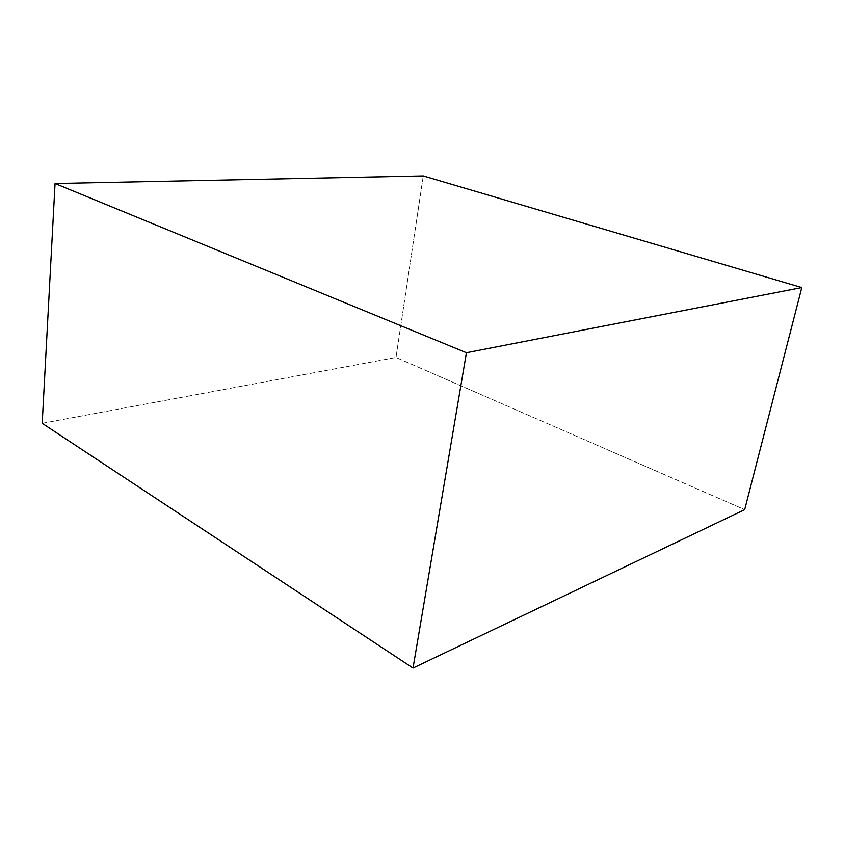 <?xml version="1.0" encoding="UTF-8"?>
<svg xmlns="http://www.w3.org/2000/svg" width="844" height="844" viewBox="0 0 844 844"><rect width="100%" height="100%" fill="white"/><g stroke="black" fill="none" stroke-linecap="round" stroke-linejoin="round"><path stroke-width="0.63" stroke-dasharray="4.22 3.17" d="M423.266 175.942L396.005 357.466L744.693 509.649L396.005 357.466L423.266 175.942M42.2 423.319L396.005 357.466L42.2 423.319"/><path stroke-width="1.27" d="M42.2 423.319L55.05 183.528L466.437 352.718L413.022 668.058L42.2 423.319L413.022 668.058L466.437 352.718L801.8 287.561L744.693 509.649L413.022 668.058L744.693 509.649L801.8 287.561L423.266 175.942L55.05 183.528L42.2 423.319M55.05 183.528L466.437 352.718L801.8 287.561L423.266 175.942L55.05 183.528"/></g></svg>
